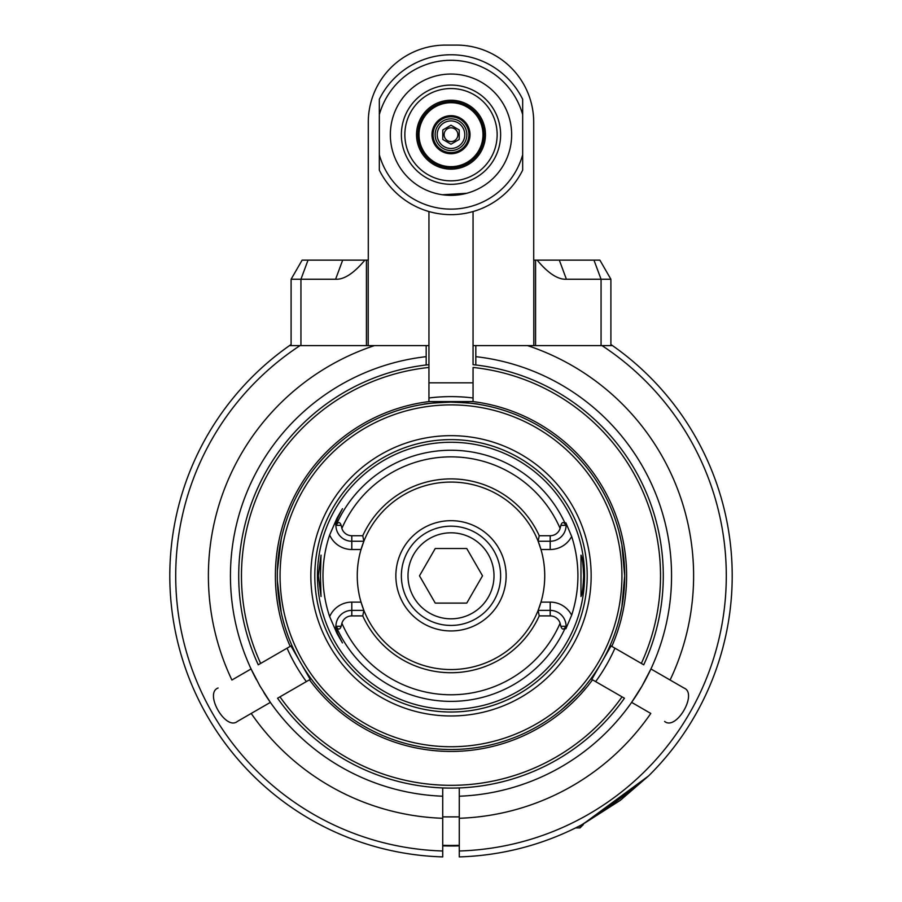 <?xml version="1.0" encoding="UTF-8"?>
<svg xmlns="http://www.w3.org/2000/svg" width="902" height="902" viewBox="0 0 902 902"><rect width="100%" height="100%" fill="white"/><g stroke="black" fill="none" stroke-linecap="round" stroke-linejoin="round"><path stroke-width="1.35" d="M620.305 800.345L648.538 775.957L620.305 800.345L583.335 823.943L620.305 800.345M652.405 772.067L648.685 775.81A281.21 281.21 0 0 0 610.902 344.496M442.724 850.992A275.302 275.302 0 0 1 300.016 345.613L289.497 345.613A281.21 281.21 0 0 0 442.724 856.9L442.724 787.942M302.125 260.137L291.098 279.248L302.125 260.137L308.033 260.137L300.941 279.248L300.941 345.613L366.426 345.613L291.098 345.613L291.098 279.248L335.6 279.248C344.102 279.676 353.855 273.306 364.859 260.137L368.287 260.137L368.287 122.3A77.2 77.2 0 0 1 445.487 45.1L456.513 45.1A77.2 77.2 0 0 1 533.713 122.3L533.713 260.137L537.141 260.137C548.145 273.306 557.898 279.676 566.4 279.248L559.319 260.137L599.875 260.137L610.902 279.248L599.875 260.137L593.967 260.137L601.059 279.248L566.4 279.248M426.184 364.983L426.184 345.613L374.409 345.613A242.615 242.615 0 0 0 231.904 680.018L251.072 668.957A220.562 220.562 0 0 0 256.405 679.634M527.591 345.613L475.816 345.613L475.816 356.662A220.562 220.562 0 0 1 650.928 668.957L670.096 680.018A242.615 242.615 0 0 0 527.591 345.613M535.574 260.137L535.574 345.613L601.059 345.613L473.054 345.613L473.054 211.553M459.276 818.283A242.615 242.615 0 0 0 650.793 713.448L631.625 702.376A220.562 220.562 0 0 1 459.276 796.218L459.276 850.992A275.302 275.302 0 0 0 601.984 345.613L612.503 345.613A281.21 281.21 0 0 1 648.685 775.81C629.675 792.103 607.294 808.463 581.542 824.89A281.21 281.21 0 0 1 459.276 856.9A281.21 281.21 0 0 0 581.542 824.89M291.098 344.496A281.21 281.21 0 0 0 442.724 856.9M648.538 775.957L583.335 823.943M580.02 825.68L580.02 827.912L575.589 827.912L569.85 830.674L573.988 828.701M569.85 830.674L574.055 828.667M263.79 692.432A220.562 220.562 0 0 0 270.375 702.376L251.207 713.448A242.615 242.615 0 0 0 442.724 818.283M442.724 796.218A220.562 220.562 0 0 1 270.375 702.376L259.99 686.095L251.072 668.957A220.562 220.562 0 0 1 426.184 356.662M237.384 721.431L251.207 713.448L237.384 721.431C225.748 731.094 203.897 693.243 218.081 688M475.816 364.983L475.816 356.662M642.01 686.095A220.562 220.562 0 0 0 650.928 668.957L642.01 686.095L631.625 702.376A220.562 220.562 0 0 0 642.01 686.095M683.919 688L670.096 680.018L683.919 688C698.103 693.243 676.252 731.094 664.616 721.431M459.276 787.942L459.276 796.218M459.276 850.992L459.276 856.9M309.476 679.804L310.232 679.375L290.929 645.945L290.185 646.373A175.619 175.619 0 0 1 428.946 401.582L473.054 401.582A175.619 175.619 0 0 1 611.815 646.373L611.071 645.945L591.768 679.375L592.524 679.804A175.619 175.619 0 0 1 309.476 679.804L277.568 698.227A212.286 212.286 0 0 0 624.432 698.227L592.524 679.804M279.97 696.84A209.523 209.523 0 0 0 622.03 696.84M611.815 646.373L641.333 663.421A209.523 209.523 0 0 0 473.054 367.452L473.054 401.582M641.333 663.421L643.735 664.808A212.286 212.286 0 0 0 473.054 364.679L473.054 345.613M428.946 401.582L428.946 364.679A212.286 212.286 0 0 0 258.265 664.808L290.185 646.373M366.426 260.137L366.426 345.613L428.946 345.613L428.946 367.452A209.523 209.523 0 0 0 260.667 663.421M293.691 650.714L307.469 674.595M594.531 674.595L608.309 650.714M283.589 529.553L284.547 526.193A173.691 173.691 0 0 1 423.433 404.322C425.067 403.589 434.257 402.856 451 402.123A173.691 173.691 0 0 0 277.309 575.814A173.691 173.691 0 0 0 451 749.506A173.691 173.691 0 0 0 624.691 575.814A173.691 173.691 0 0 0 451 402.123C467.743 402.856 476.933 403.589 478.567 404.322A173.691 173.691 0 0 1 618.997 531.706L621.861 544.616L624.691 575.814L621.861 607.001L618.997 619.922M277.399 570.301L281.244 539.08M284.547 625.436L283.589 622.064M281.244 612.548L277.399 581.328M585.184 686.095C584.124 688.44 576.152 696.412 561.281 709.998M451 746.743A170.929 170.929 0 0 0 599.029 490.35A170.929 170.929 0 0 0 302.971 490.35A170.929 170.929 0 0 0 451 746.743M550.107 674.922A140.16 140.16 0 0 1 315.621 612.086A140.16 140.16 0 0 1 487.272 440.435A140.16 140.16 0 0 1 550.107 674.922M356.572 481.375A133.552 133.552 0 0 0 356.572 670.242A133.552 133.552 0 0 0 545.428 670.242A133.552 133.552 0 0 0 545.428 481.375A133.552 133.552 0 0 0 356.572 481.375M571.654 536.442L565.87 522.822L566.073 525.539A15.875 15.875 0 0 1 566.073 525.573A15.875 15.875 0 0 0 566.073 525.55L565.858 525.359C563.818 521.638 562.149 521.638 560.841 525.359L560.108 528.392A118.974 118.974 0 0 0 341.892 528.392L341.159 525.359C339.851 521.638 338.182 521.638 336.142 525.359L335.927 525.742A15.875 15.875 0 0 0 351.803 541.245L363.867 541.245A93.74 93.74 0 0 1 538.133 541.245L540.975 549.51A93.74 93.74 0 0 1 540.975 602.119L538.133 610.383A93.74 93.74 0 0 1 363.867 610.383L362.762 615.897L351.803 615.897A10.362 10.362 0 0 0 341.892 623.237L341.159 626.27C339.851 629.991 338.182 629.991 336.142 626.27L335.927 626.089A15.875 15.875 0 0 1 335.927 626.033A15.875 15.875 0 0 0 335.927 626.078A125.581 125.581 0 0 0 566.073 626.089L565.87 628.807L571.654 615.187A126.923 126.923 0 0 0 571.654 536.442A24.151 24.151 0 0 1 550.197 549.51L550.197 541.245A15.875 15.875 0 0 0 566.073 525.742M335.927 525.584A15.875 15.875 0 0 1 335.927 525.55C335.454 524.998 336.029 522.54 337.652 518.165L342.456 508.705L337.123 517.895L329.658 534.987A128.028 128.028 0 0 0 329.658 616.63L337.123 633.734L342.456 642.923L337.652 633.463C336.029 629.089 335.454 626.631 335.927 626.089M320.424 575.814L321.022 596.493L318.35 575.814L321.022 555.136L320.424 575.814M583.65 575.814C583.053 588.375 582.162 595.275 580.978 596.493L580.978 555.136C582.162 556.354 583.053 563.243 583.65 575.814M351.803 615.897L351.803 610.383A15.875 15.875 0 0 0 335.927 625.887M337.652 633.463A15.875 15.875 0 0 1 337.19 632.482A15.875 15.875 0 0 0 337.652 633.463L337.123 633.734M329.658 616.63A24.151 24.151 0 0 1 351.803 602.119L351.803 610.383L363.867 610.383L361.025 602.119A93.74 93.74 0 0 1 361.025 549.51L363.867 541.245A93.74 93.74 0 0 0 361.025 549.51L351.803 549.51A24.151 24.151 0 0 1 329.658 534.987M335.927 525.742L335.927 525.539A15.875 15.875 0 0 1 337.652 518.165L337.123 517.895M566.073 626.033A15.875 15.875 0 0 1 566.073 626.078L566.073 625.887A15.875 15.875 0 0 0 550.197 610.383L538.133 610.383A93.74 93.74 0 0 0 540.975 602.119L550.197 602.119A24.151 24.151 0 0 1 571.654 615.187M566.073 625.887L565.858 626.27C563.818 629.991 562.149 629.991 560.841 626.27L560.108 623.237A10.362 10.362 0 0 0 550.197 615.897L539.238 615.897L538.133 610.383M363.867 610.383A93.74 93.74 0 0 1 361.025 602.119L351.803 602.119M341.892 528.392A10.362 10.362 0 0 0 351.803 535.732L362.762 535.732A96.92 96.92 0 0 1 539.238 535.732L538.133 541.245A93.74 93.74 0 0 1 540.975 549.51L550.197 549.51M451 630.949A55.135 55.135 0 0 1 403.25 548.247A55.135 55.135 0 0 1 498.75 548.247A55.135 55.135 0 0 1 451 630.949M451 625.436A49.621 49.621 0 0 0 493.98 550.998A49.621 49.621 0 0 0 408.02 550.998A49.621 49.621 0 0 0 451 625.436A49.621 49.621 0 0 0 493.98 550.998A49.621 49.621 0 0 0 408.02 550.998A49.621 49.621 0 0 0 451 625.436M419.486 575.814L435.249 548.517L466.751 548.517L482.514 575.814L466.751 603.1L435.249 603.1L419.486 575.814M362.762 535.732L363.867 541.245M539.238 535.732L550.197 535.732A10.362 10.362 0 0 0 560.108 528.392M538.133 541.245L550.197 541.245L550.197 535.732M539.238 615.897A96.92 96.92 0 0 1 362.762 615.897M476.47 404.006A173.691 173.691 0 0 0 425.53 404.006M537.141 260.137L559.319 260.137M601.059 279.248L610.902 279.248L610.902 345.613L601.059 345.613L601.059 279.248M610.902 287.174L610.902 345.613M308.033 260.137L364.859 260.137M428.946 345.613L428.946 211.553M466.593 193.31L442.521 194.753M379.325 170.117L379.325 99.288A79.951 79.951 0 0 1 522.675 99.288L522.675 170.117A79.951 79.951 0 0 1 379.325 170.117A79.951 79.951 0 0 0 522.675 170.117M451 184.324A49.621 49.621 0 0 1 401.379 134.702A49.621 49.621 0 0 1 451 85.081A49.621 49.621 0 0 1 500.621 134.702A49.621 49.621 0 0 1 451 184.324M451 180.851A46.16 46.16 0 0 1 411.03 111.622A46.16 46.16 0 0 1 490.97 111.622A46.16 46.16 0 0 1 451 180.851M451 169.159A34.456 34.456 0 0 1 421.155 117.474A34.456 34.456 0 0 1 480.845 117.474A34.456 34.456 0 0 1 451 169.159M459.569 166.656L466.593 163.882M451 167.783A33.081 33.081 0 0 0 484.081 134.702A33.081 33.081 0 0 0 451 101.622A33.081 33.081 0 0 0 417.919 134.702A33.081 33.081 0 0 0 451 167.783M442.431 166.656L435.407 163.882M482.976 134.702A31.976 31.976 0 0 0 435.012 107A31.976 31.976 0 0 0 435.012 162.394A31.976 31.976 0 0 0 482.976 134.702M470.021 134.702A19.021 19.021 0 0 1 441.484 151.175A19.021 19.021 0 0 1 441.484 118.23A19.021 19.021 0 0 1 470.021 134.702M468.916 134.702A17.916 17.916 0 0 1 451 152.618A17.916 17.916 0 0 1 433.084 134.702A17.916 17.916 0 0 1 451 116.775A17.916 17.916 0 0 1 468.916 134.702M435.147 134.702A15.853 15.853 0 0 1 458.926 120.969A15.853 15.853 0 0 1 458.926 148.424A15.853 15.853 0 0 1 435.147 134.702M437.211 134.702A13.789 13.789 0 0 0 457.889 146.643A13.789 13.789 0 0 0 457.889 122.762A13.789 13.789 0 0 0 437.211 134.702M442.781 129.956L451 125.209L459.219 129.956L459.219 139.449L451 144.196L442.781 139.449L442.781 129.956M451 127.813A6.889 6.889 0 0 1 457.889 134.702A6.889 6.889 0 0 1 451 141.591A6.889 6.889 0 0 1 444.111 134.702A6.889 6.889 0 0 1 451 127.813M473.054 382.831L428.946 382.831M442.724 845.862A270.183 270.183 0 0 0 459.276 845.862M442.724 845.321A269.63 269.63 0 0 0 459.276 845.321M595.647 681.608A179.205 179.205 0 0 0 614.938 648.177M473.054 397.974A179.205 179.205 0 0 0 428.946 397.974M287.061 648.177A179.205 179.205 0 0 0 306.353 681.608M354.689 479.503A136.213 136.213 0 0 0 354.689 672.125A136.213 136.213 0 0 0 547.311 672.125A136.213 136.213 0 0 0 547.311 479.503A136.213 136.213 0 0 0 354.689 479.503M335.927 525.539A125.581 125.581 0 0 1 566.073 525.539M351.803 549.51L351.803 535.732M550.197 602.119L550.197 615.897M341.892 623.237A118.974 118.974 0 0 0 560.108 623.237M336.142 626.27L341.159 626.27M451 618.817A43.003 43.003 0 0 0 488.241 554.313A43.003 43.003 0 0 0 413.759 554.313A43.003 43.003 0 0 0 451 618.817M341.159 525.359L336.142 525.359M565.858 525.359L560.841 525.359M560.841 626.27L565.858 626.27M342.681 260.137L335.6 279.248M368.196 345.613L368.196 260.137M533.804 260.137L533.804 345.613M379.325 154.772A74.438 74.438 0 0 0 522.675 154.772M379.325 114.633A74.438 74.438 0 0 1 522.675 114.633M449.185 195.328A60.648 60.648 0 0 0 504.41 105.962A60.648 60.648 0 0 0 399.406 102.817A60.648 60.648 0 0 0 449.185 195.328M580.02 827.912L583.335 824.608L580.02 827.912M442.724 816.885L459.276 816.885"/></g></svg>
